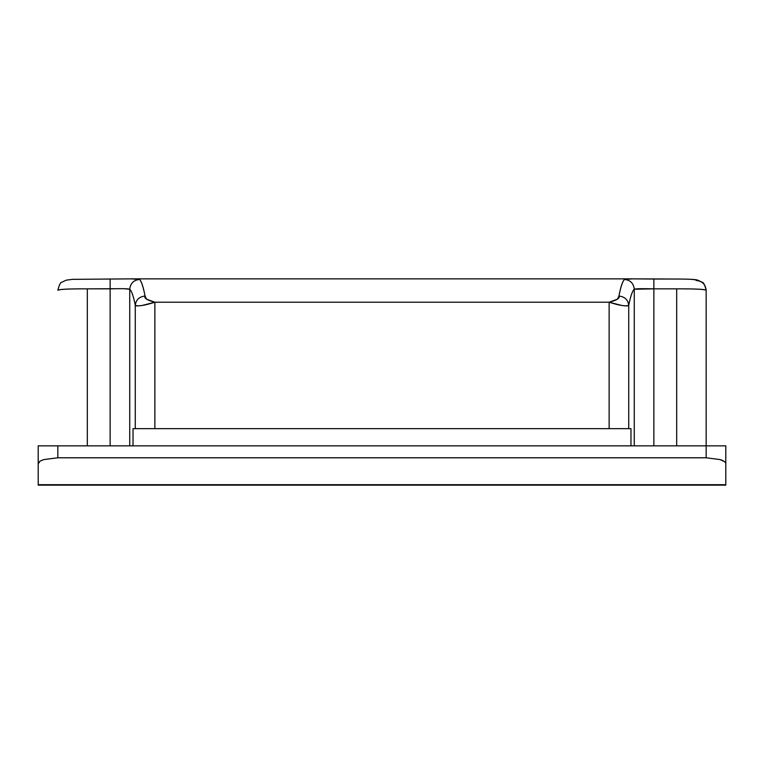 <?xml version="1.0" encoding="UTF-8"?>
<svg xmlns="http://www.w3.org/2000/svg" width="764" height="764" viewBox="0 0 764 764"><rect width="100%" height="100%" fill="white"/><g stroke="black" fill="none" stroke-linecap="round" stroke-linejoin="round"><path stroke-width="1.15" d="M131.045 278.86L139.535 279.443C141.378 281.2 143.221 286.729 145.065 296.021L146.545 299.182L154.863 302.219L609.137 302.219L609.137 428.661L154.863 428.661L154.863 302.219L142.19 305.457C137.644 306.087 135.333 306.02 135.266 305.256L135.266 428.661L133.031 428.661L133.031 445.851L133.031 428.661L154.863 428.661L154.863 302.219L609.137 302.219L609.137 428.661L628.734 428.661L628.734 305.256C628.638 306.03 626.337 306.097 621.81 305.457L609.137 302.219L617.455 299.182L618.936 296.021C620.779 286.729 622.622 281.2 624.465 279.443L632.974 278.86M57.844 290.196L57.844 290.263C59.286 284.771 60.604 282.097 61.798 282.26L66.124 280.187L72.437 279.347L110.14 279.041L110.14 445.851L110.14 288.859L87.316 288.859C69.027 288.763 59.21 289.231 57.844 290.263C59.582 289.26 69.4 288.792 87.316 288.859L87.316 445.851L87.316 288.859L123.615 288.687L129.737 289.241C131.637 290.922 133.48 296.26 135.266 305.256L135.266 428.661L630.969 428.661L630.969 445.851L630.969 428.661L628.734 428.661L628.734 305.256C630.52 296.26 632.363 290.922 634.263 289.241L634.263 445.851L634.263 289.241L653.86 288.859L653.86 445.851L653.86 288.859L676.684 288.859L676.684 445.851L676.684 288.859C694.6 288.792 704.427 289.26 706.156 290.263C704.819 289.231 695.001 288.763 676.684 288.859L653.86 288.859C642.457 288.505 635.925 288.639 634.263 289.241C632.372 290.941 630.52 296.279 628.734 305.256C628.008 299.784 624.742 296.709 618.936 296.021C620.139 298.189 616.873 300.252 609.137 302.219C619.528 305.543 626.06 306.555 628.734 305.256C628.008 299.784 624.742 296.709 618.936 296.021C620.731 286.729 622.574 281.2 624.465 279.443C630.357 280.082 633.623 283.349 634.263 289.241C633.623 283.349 630.357 280.082 624.465 279.443L632.019 278.86L676.684 279.041L653.86 279.032L653.86 288.859L653.86 279.041L676.684 279.032C688.956 279.041 696.014 279.423 697.876 280.187L702.269 282.308C703.453 282.183 704.752 284.838 706.156 290.263L706.156 445.851L706.156 290.263C705.525 284.38 702.259 281.123 696.329 280.503C696.329 279.93 694.486 279.538 690.799 279.328M129.737 289.241L129.737 445.851L129.737 289.241C131.628 290.941 133.48 296.279 135.266 305.256C137.95 306.555 144.482 305.543 154.863 302.219C147.137 300.252 143.871 298.189 145.065 296.021C139.258 296.709 135.992 299.784 135.266 305.256C135.992 299.784 139.258 296.709 145.065 296.021C143.269 286.729 141.426 281.2 139.535 279.443C133.652 280.092 130.386 283.358 129.737 289.241C128.056 288.639 121.524 288.505 110.14 288.859L110.14 279.041L131.991 278.86L139.535 279.443C133.643 280.082 130.377 283.349 129.737 289.241M724.301 461.551L720.041 459.575L706.156 457.779L706.156 445.851L725.8 445.851L725.8 463.891L725.8 445.851L38.2 445.851L38.2 463.891C38.2 462.201 40.12 460.768 43.959 459.575L57.844 457.779L57.844 445.851L706.156 445.851L706.156 457.779L57.844 457.779L706.156 457.779L720.041 459.575C723.88 460.768 725.8 462.201 725.8 463.891L725.8 484.701L38.2 484.701L38.2 463.891L38.2 485.14L725.8 485.14L38.2 485.092M725.8 463.882L725.8 485.092M43.901 459.584L57.844 457.779L57.844 445.851L38.2 445.851L38.2 463.891L39.699 461.551M110.14 279.041L131.991 278.86M132.105 278.86L631.895 278.86M632.019 278.86L653.86 279.032"/></g></svg>
